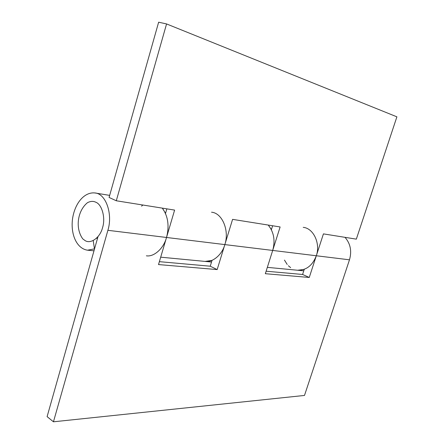 <?xml version="1.0" encoding="UTF-8"?>
<svg xmlns="http://www.w3.org/2000/svg" width="444" height="444" viewBox="0 0 444 444"><rect width="100%" height="100%" fill="white"/><g stroke="black" fill="none" stroke-linecap="round" stroke-linejoin="round"><path stroke-width="0.67" d="M272.622 225.763L271.389 229.676M205.111 261.416C212.654 262.698 222.167 254.645 224.842 244.594L232.589 219.364L280.125 226.962L272.694 250.438C275.397 240.62 273.915 232.162 268.243 225.064L271.423 229.57M304.257 269.353L302.597 274.47L309.257 277.461L265.329 273.704L272.683 250.472M212.043 260.323L210.245 266.211L217.166 269.586L224.842 244.594L316.317 255.761L323.426 233.883L356.332 239.144L396.897 116.833L166.567 23.937L158.641 22.2L109.085 197.441L116.289 200.771L166.567 23.937M309.257 277.461L316.317 255.761C312.493 265.54 306.26 270.368 297.619 270.246L304.24 269.397M146.365 255.811C153.99 257.148 163.714 248.374 166.522 237.473L174.614 210.095L116.289 200.771M165.512 213.414L166.85 208.852M165.545 213.292L162.326 208.131C168.087 216.245 169.48 226.029 166.522 237.473L158.508 264.569L217.166 269.586M142.513 205.4L141.531 206.138M302.597 274.47L266.117 271.206M345.01 237.335C350.477 243.673 351.964 251.165 349.478 259.812L316.317 255.761C320.69 243.628 313.475 228.177 303.23 227.356M284.465 260.095L287.207 264.474M288.361 265.745L290.637 267.643M93.223 240.604L94.439 248.879L87.501 250.194C76.879 248.618 70.557 234.815 72.489 219.125C74.72 203.335 84.293 191.764 94.983 192.962C105.805 193.556 113.015 213.908 107.892 230.314L224.842 244.594C229.592 230.591 222.222 212.965 211.549 212.21M211.522 262.027L205.117 261.416L212.027 260.378M210.245 266.211L159.368 261.66M349.478 259.812L304.495 395.443L53.452 421.8L47.103 416.633L97.98 236.708M107.892 230.314L53.452 421.8M96.531 238.262L97.514 238.373M85.059 240.57L82.784 238.9C75.092 228.388 77.384 210.839 87.523 202.653C90.559 201.126 93.323 200.988 95.815 202.231C102.015 204.429 105.722 218.093 102.564 227.617C100.2 237.546 90.748 244.378 85.059 240.57M267.338 267.355L303.774 270.834M205.117 261.416L160.689 257.176M93.995 250.81L87.501 250.194M109.668 195.388L94.983 192.962"/></g></svg>
